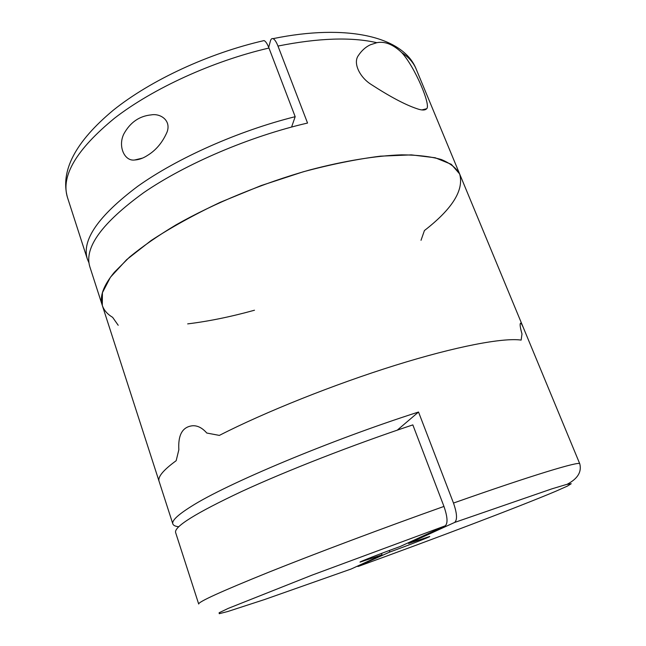<?xml version="1.0" encoding="UTF-8"?>
<svg xmlns="http://www.w3.org/2000/svg" width="646" height="646" viewBox="0 0 646 646"><rect width="100%" height="100%" fill="white"/><g stroke="black" fill="none" stroke-linecap="round" stroke-linejoin="round"><path stroke-width="0.97" d="M443.963 506.432L412.834 424.89C353.524 444.61 286.743 470.684 241.354 491.638C195.843 513.102 173.927 526.732 175.615 532.53L198.693 604.034C198.169 601.91 221.513 591.308 268.728 572.227C315.733 553.396 384.063 527.709 443.963 506.432C447.557 516.897 447.977 523.365 445.215 525.828L400.262 546.468C379.509 554.002 359.184 561.931 360.024 562.125L382.036 554.833L381.52 553.412M445.215 525.828L311.913 575.182L228.256 608.387L219.123 612.755L219.252 613.7L227.699 611.536L264.594 599.528L351.238 568.973L382.036 554.833M178.724 526.748C175.332 526.385 173.37 525.44 172.837 523.922C171.65 520.716 177.763 514.902 191.184 506.48C225.656 484.306 330.122 440.289 418.527 412.027L397.274 430.147M172.837 523.922L159.094 481.343C157.551 477.014 163.244 470.135 176.172 460.703L178.845 449.769C177.933 434.661 182.616 426.651 192.888 425.73C197.805 425.593 202.44 428.032 206.777 433.03L219.349 435.404C264.795 412.132 334.232 384.338 395.36 365.289C456.544 346.232 503.323 337.527 521.144 340.095L521.992 333.982C520.482 328.612 519.893 325.229 520.224 323.84C520.563 322.152 521.758 323.799 523.817 328.79L459.629 173.927L451.312 164.318L435.202 157.761L411.381 154.879L380.478 156.162C356.737 159.15 330.97 164.359 303.176 171.812L261.073 185.596L220.076 202.384C194.083 214.73 171.077 227.457 151.067 240.57L126.697 259.619L110.426 277.255L102.415 292.686L102.302 305.397C99.355 296.667 103.384 285.605 114.382 272.232L129.466 257.165C142.314 246.578 157.818 235.822 175.987 224.897C214.206 203.191 262.631 183.214 309.345 170.076C344.019 160.902 375.73 155.751 401.497 154.838C417.51 154.959 430.793 156.526 441.355 159.538C450.27 163.268 456.359 168.065 459.629 173.927C464.175 189.956 452.434 208.828 424.422 230.549L421.022 240.296M408.296 542.777L408.563 543.472L454.631 522.444C457.465 519.933 457.085 513.473 453.492 503.056L418.527 412.027M408.563 543.472L429.752 536.471C430.333 536.786 409.855 544.74 389.869 552.007L357.634 566.429M389.869 552.007L389.32 550.489M520.224 323.84L520.224 323.848C519.893 325.229 520.482 328.612 521.992 333.982L521.144 340.095C503.323 337.527 456.544 346.232 395.36 365.289C334.232 384.338 264.795 412.132 219.349 435.404L206.777 433.03M376.844 42.693C384.846 41.102 393.156 44.421 401.772 52.625C414.982 67.095 431.157 105.459 426.651 108.738C425.052 110.474 421.733 110.434 416.694 108.609C405.107 104.7 389.853 96.601 370.917 84.303C359.669 77.14 352.958 63.106 358.231 55.734C361.623 50.598 365.66 46.948 370.36 44.792L376.844 42.693C351.408 36.879 318.454 38.001 277.974 46.052L307.544 123.047C249.76 136.387 185.668 163.818 143.8 192.589C101.979 222.927 83.98 247.62 89.802 266.669L159.094 481.343C157.551 477.014 163.244 470.135 176.172 460.703L178.845 449.769M187.671 323.888C208.706 321.304 230.985 316.75 254.484 310.225M102.302 305.397C103.925 310.225 107.365 314.198 112.622 317.315L118.202 325.269M147.659 155.323C143.339 158.181 139.043 159.732 134.756 159.99C124.371 161.573 117.661 145.988 123.943 133.754C130.314 122.296 139.431 116.005 151.285 114.883C160.135 113.187 171.408 120.221 167.088 131.978C162.59 142.346 156.122 150.122 147.659 155.323M277.974 46.052C276.318 41.861 274.679 39.39 273.056 38.655C271.845 38.251 270.957 39.043 270.391 41.045L268.704 47.352M88.922 262.744L87.331 258.998C81.517 240.199 98.297 215.982 137.671 186.347C177.182 158.165 238.253 130.896 295.182 116.684L291.596 127.028M268.97 48.038C212.607 61.104 152.779 88.567 114.528 118.21C76.47 149.476 60.772 175.865 67.434 197.361C60.151 170.802 75.445 141.749 113.316 110.183C150.784 80.136 208.787 53.222 264.069 40.585C265.659 41.279 267.291 43.767 268.97 48.038L295.182 116.684M453.492 503.056C532.595 475.117 580.237 460.8 579.777 463.82L523.817 328.79M454.631 522.444L551.846 488.861L566.316 484.516L571.242 483.717L567.325 486.131L555.649 491.315C518.69 506.9 434.201 538.901 358.28 566.421M459.629 173.927L416.161 69.057C413.585 62.759 408.789 57.284 401.772 52.625M579.777 463.82C581.86 471.96 577.629 478.799 567.075 484.322M142.5 158.109L134.756 159.974M416.161 69.057C403.354 36.41 346.555 23.514 273.056 38.647M67.434 197.361L87.331 258.998M426.651 108.738L421.862 109.917"/></g></svg>
